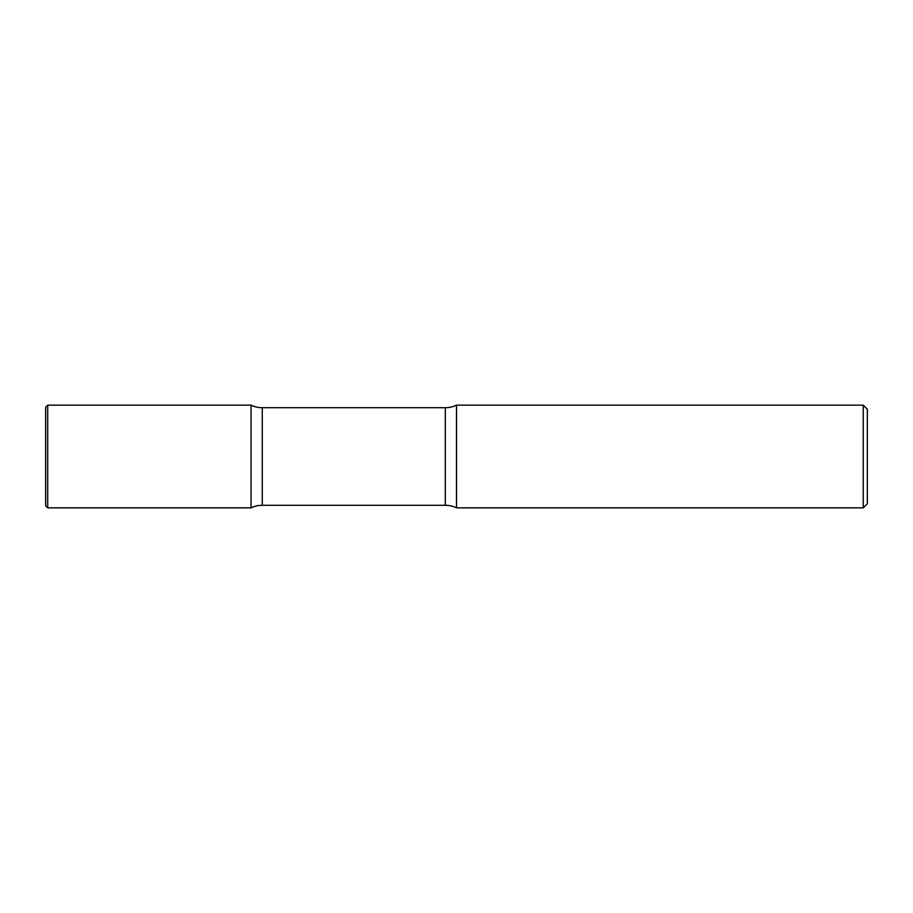 <?xml version="1.0" encoding="UTF-8"?>
<svg xmlns="http://www.w3.org/2000/svg" width="913" height="913" viewBox="0 0 913 913"><rect width="100%" height="100%" fill="white"/><g stroke="black" fill="none" stroke-linecap="round" stroke-linejoin="round"><path stroke-width="1.37" d="M45.65 407.198L45.65 505.802L45.65 407.198L47.704 405.144L47.704 507.856L251.075 507.856L251.075 405.144L251.075 507.856A25.678 25.678 0 0 1 262.271 505.288L262.271 407.712L445.304 407.712A25.678 25.678 0 0 0 456.5 405.144L456.5 507.856L456.5 405.144L863.242 405.144L863.242 507.856L456.5 507.856A25.678 25.678 0 0 0 445.304 505.288L262.271 505.288M863.242 405.144L867.35 409.252L867.35 503.748L863.242 507.856M47.704 405.144L251.075 405.144A25.678 25.678 0 0 0 262.271 407.712M445.304 505.288L445.304 407.712M47.704 507.856L45.65 505.802"/></g></svg>
